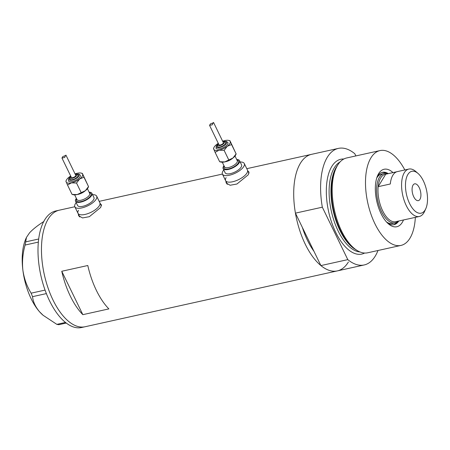 <?xml version="1.0" encoding="UTF-8"?>
<svg xmlns="http://www.w3.org/2000/svg" width="450" height="450" viewBox="0 0 450 450"><rect width="100%" height="100%" fill="white"/><g stroke="black" fill="none" stroke-linecap="round" stroke-linejoin="round"><path stroke-width="0.67" d="M78.514 210.324A12.139 4.764 -25.9 0 0 78.008 213.322A12.139 4.764 -25.9 0 0 87.986 213.576A12.139 4.764 -25.9 0 0 99.343 205.712A12.139 4.764 -25.9 0 0 99.849 202.719L101.385 205.881M226.114 177.649A12.139 4.764 -25.9 0 0 225.602 180.647A12.139 4.764 -25.9 0 0 235.581 180.9A12.139 4.764 -25.9 0 0 246.938 173.036A12.139 4.764 -25.9 0 0 247.444 170.044L248.985 173.205M78.328 213.992L78.593 215.685L82.53 217.929L89.347 216.686L100.671 207.461L101.346 204.638L100.429 203.917M101.458 205.526A12.645 4.961 -25.9 0 0 101.109 205.318M225.928 181.316L226.187 183.009L230.124 185.254L236.942 184.011L248.265 174.786L248.94 171.962L248.029 171.242M249.053 172.851A12.645 4.961 -25.9 0 0 248.709 172.643M108.872 308.902A59.693 28.524 -102.5 0 1 87.795 265.506L61.762 271.266A59.693 28.524 77.5 0 0 82.839 314.668L108.872 308.902M348.379 262.018A59.693 28.524 -102.5 0 1 337.298 270.906A59.693 28.524 -102.5 0 1 300.251 232.003A59.693 28.524 -102.5 0 1 300.414 163.237A59.693 28.524 -102.5 0 1 311.496 154.35A59.693 28.524 77.5 0 0 295.431 213.143L322.329 207.191A59.693 28.524 77.5 0 1 338.394 148.393L246.78 168.677M377.983 250.504A59.693 28.524 77.5 0 1 375.277 256.061A59.693 28.524 77.5 0 1 364.196 264.954A59.693 28.524 77.5 0 1 347.794 259.627L320.895 265.584A59.693 28.524 77.5 0 0 337.298 270.906L85.056 326.751A59.693 28.524 -102.5 0 1 48.009 287.843A59.693 28.524 -102.5 0 1 48.172 219.083A59.693 28.524 -102.5 0 1 59.254 210.195A59.693 28.524 77.5 0 0 41.552 253.822A59.693 28.524 77.5 0 0 63.608 316.485A59.693 28.524 77.5 0 0 85.056 326.751L81.585 327.521A59.693 28.524 77.5 0 1 60.137 317.256A59.693 28.524 77.5 0 1 38.081 254.593A59.693 28.524 77.5 0 1 55.783 210.96L74.812 206.747M320.895 265.584L302.355 227.407A52.611 25.138 77.5 0 0 313.971 251.319A52.611 25.138 -102.5 0 1 302.355 227.407L295.431 213.143M61.762 271.266L82.839 314.668M226.868 183.246A12.645 4.961 -25.9 0 0 226.817 183.876M79.267 215.921A12.645 4.961 -25.9 0 0 79.217 216.551M46.378 293.597L32.546 296.662L31.146 293.169C26.904 286.369 24.154 278.736 22.888 270.264C22.005 261.832 22.742 253.423 25.099 245.042L26.471 237.369L29.548 232.83C32.906 229.23 37.693 225.439 43.909 221.456M31.146 293.169L45.056 290.093M38.351 242.106L25.099 245.042M25.661 241.886L38.689 239.001M66.263 323.044L58.804 324.697L56.846 324.36L43.121 315.293L39.459 311.67C35.376 306.765 33.069 301.764 32.546 296.662M56.846 324.36L65.492 322.447M43.116 315.298L42.75 314.978A46.536 22.241 -102.5 0 1 39.459 311.67A46.536 22.241 -102.5 0 1 22.888 270.264A46.536 22.241 -102.5 0 1 25.869 238.725L26.471 237.369M403.493 219.966A29.441 14.068 -102.5 0 1 402.289 222.362A29.441 14.068 -102.5 0 1 388.327 223.774A29.441 14.068 -102.5 0 1 377.651 175.539A29.441 14.068 -102.5 0 1 378.636 173.644A29.441 14.068 -102.5 0 1 393.002 172.597M388.294 173.638A26.809 12.814 77.5 0 0 382.41 172.328A26.809 12.814 77.5 0 0 377.438 176.321A26.809 12.814 77.5 0 0 377.111 176.878M398.183 221.141A25.29 12.088 -102.5 0 1 395.061 222.891A25.29 12.088 -102.5 0 1 379.361 206.404A25.29 12.088 -102.5 0 1 379.434 177.266A25.29 12.088 -102.5 0 1 384.126 173.503L381.527 174.077A25.29 12.088 77.5 0 0 376.83 177.846A25.29 12.088 77.5 0 0 376.746 177.986M386.213 173.413A26.809 12.814 77.5 0 0 381.814 172.491M357.238 250.56L355.809 249.688A47.289 22.596 -102.5 0 1 333.832 211.331A47.289 22.596 -102.5 0 1 336.724 166.567A47.289 22.596 -102.5 0 1 337.23 165.774L338.158 164.379A48.561 23.203 77.5 0 0 337.641 165.195A48.561 23.203 77.5 0 0 334.665 211.168A48.561 23.203 77.5 0 0 357.238 250.56A48.561 23.203 77.5 0 0 367.644 252.793L400.961 245.419A48.561 23.203 77.5 0 0 409.973 238.185A48.561 23.203 77.5 0 0 415.333 217.367M404.837 169.954A48.561 23.203 77.5 0 0 379.969 150.587A48.561 23.203 77.5 0 0 370.952 157.821A48.561 23.203 77.5 0 0 370.817 213.761A48.561 23.203 77.5 0 0 400.961 245.419M355.866 155.925L354.797 153.72A59.693 28.524 77.5 0 0 338.394 148.393M347.794 259.627L322.329 207.191M379.969 150.587L346.652 157.967A48.561 23.203 77.5 0 0 338.158 164.379M387.281 222.789A26.809 12.814 77.5 0 0 394.003 224.679A26.809 12.814 77.5 0 0 398.779 221.006M393.39 224.781A26.809 12.814 77.5 0 0 396.984 222.086M386.471 221.94A25.29 12.088 77.5 0 0 392.456 223.464L395.061 222.891M407.874 174.493A21.448 10.249 77.5 0 0 409.613 203.574A21.448 10.249 77.5 0 0 425.109 209.987A21.448 10.249 77.5 0 0 425.829 208.609A21.448 10.249 77.5 0 0 418.05 173.464A21.448 10.249 77.5 0 0 407.874 174.493M425.829 208.609L424.631 211.303A24.283 11.604 -102.5 0 1 423.821 212.867A24.283 11.604 -102.5 0 1 419.31 216.484A24.283 11.604 -102.5 0 1 404.241 200.661A24.283 11.604 -102.5 0 1 404.308 172.688A24.283 11.604 -102.5 0 1 408.814 169.071A24.283 11.604 -102.5 0 1 415.822 171.523L418.05 173.464M419.951 199.356A8.601 4.112 77.5 0 0 419.974 189.45A8.601 4.112 77.5 0 0 414.636 183.842A8.601 4.112 77.5 0 0 413.038 185.124A8.601 4.112 77.5 0 0 413.016 195.03A8.601 4.112 77.5 0 0 418.354 200.638A8.601 4.112 77.5 0 0 419.951 199.356M408.814 169.071L397.361 171.607A24.283 11.604 77.5 0 0 392.856 175.224A24.283 11.604 77.5 0 0 390.296 183.988L378.152 186.677A24.283 11.604 77.5 0 0 382.669 210.836A24.283 11.604 77.5 0 0 395.207 221.799L407.351 219.111A24.283 11.604 77.5 0 0 407.858 219.021L419.31 216.484M380.706 177.913A24.283 11.604 77.5 0 0 378.152 186.677L385.723 174.206A24.283 11.604 77.5 0 0 380.706 177.913M384.126 173.503A25.29 12.088 -102.5 0 1 387.692 173.773M396.866 171.743L385.723 174.206M70.791 176.49L68.737 178.583L68.462 180.922A6.576 2.582 -25.9 0 0 73.867 181.063A6.576 2.582 -25.9 0 0 80.016 176.805A6.576 2.582 -25.9 0 0 80.291 175.179L78.677 174.021L75.364 174.268M70.881 176.406L70.071 177.362L69.874 179.201A4.551 1.789 -25.9 0 0 73.614 179.297A4.551 1.789 -25.9 0 0 77.873 176.349A4.551 1.789 -25.9 0 0 78.064 175.224L77.175 174.414L75.246 174.285M70.689 176.012A9.107 3.572 -25.9 0 0 69.075 177.143A9.107 3.572 -25.9 0 0 66.566 179.781A9.107 3.572 -25.9 0 0 66.302 180.276A9.107 3.572 -25.9 0 0 66.15 181.952A9.107 3.572 -25.9 0 0 71.454 182.863A9.107 3.572 -25.9 0 0 79.678 178.959A9.107 3.572 -25.9 0 0 82.597 174.15A9.107 3.572 -25.9 0 0 81.118 173.081A9.107 3.572 -25.9 0 0 77.299 173.239A9.107 3.572 -25.9 0 0 75.054 173.891M65.925 181.215L67.511 185.029L71.454 182.863L76.528 183.032L79.678 178.959L83.959 177.221L82.373 173.407L88.521 186.609L85.371 190.682A9.107 3.572 -25.9 0 0 87.874 188.044A9.107 3.572 -25.9 0 0 88.138 187.543L88.554 186.626L83.959 177.221M65.644 155.323L64.688 157.489L61.954 158.029L71.381 177.435A2.43 0.951 -25.9 0 0 73.373 177.486A2.43 0.951 -25.9 0 0 75.645 175.916A2.43 0.951 -25.9 0 0 75.746 175.314L65.959 155.154L65.644 155.323M76.376 198.377A9.107 3.572 -25.9 0 0 75.915 199.035A9.107 3.572 -25.9 0 0 75.532 201.279A9.107 3.572 -25.9 0 0 83.019 201.471A9.107 3.572 -25.9 0 0 91.536 195.576A9.107 3.572 -25.9 0 0 91.918 193.326A9.107 3.572 -25.9 0 0 89.117 192.189M75.532 201.279L77.569 205.47A9.107 3.572 -25.9 0 0 85.05 205.656A9.107 3.572 -25.9 0 0 93.566 199.761A9.107 3.572 -25.9 0 0 93.949 197.511L91.918 193.326M76.191 202.635A12.139 4.764 -25.9 0 0 75.347 203.794A12.139 4.764 -25.9 0 0 74.835 206.792A12.139 4.764 -25.9 0 0 84.814 207.045A12.139 4.764 -25.9 0 0 96.171 199.187A12.139 4.764 -25.9 0 0 96.677 196.189A12.139 4.764 -25.9 0 0 92.571 194.681M74.835 206.792L78.008 213.322A12.139 4.764 -25.9 0 0 87.986 213.576A12.139 4.764 -25.9 0 0 99.343 205.712A12.139 4.764 -25.9 0 0 99.849 202.719L96.677 196.189M73.322 194.737A9.107 3.572 -25.9 0 0 77.147 194.58L72.067 194.417L73.322 194.737M85.371 190.682A9.107 3.572 154.1 0 1 77.147 194.58L85.371 190.682M61.954 158.018L62.854 156.538L65.227 155.683M81.118 173.081L82.373 173.407M76.528 183.032L81.09 192.42M67.511 185.029L72.067 194.417M218.385 143.814L216.338 145.907L216.056 148.247A6.576 2.582 -25.9 0 0 221.462 148.388A6.576 2.582 -25.9 0 0 227.61 144.129A6.576 2.582 -25.9 0 0 227.886 142.504L226.277 141.345L222.958 141.593M218.475 143.73L217.665 144.686L217.468 146.526A4.551 1.789 -25.9 0 0 221.214 146.621A4.551 1.789 -25.9 0 0 225.472 143.674A4.551 1.789 -25.9 0 0 225.664 142.549L224.775 141.739L222.84 141.609M218.284 143.336A9.107 3.572 -25.9 0 0 216.669 144.467A9.107 3.572 -25.9 0 0 214.161 147.105A9.107 3.572 -25.9 0 0 213.896 147.6A9.107 3.572 -25.9 0 0 213.75 149.276A9.107 3.572 -25.9 0 0 219.049 150.188A9.107 3.572 -25.9 0 0 227.273 146.284A9.107 3.572 -25.9 0 0 230.197 141.474A9.107 3.572 -25.9 0 0 228.713 140.406A9.107 3.572 -25.9 0 0 224.893 140.563A9.107 3.572 -25.9 0 0 222.654 141.216M213.519 148.539L215.106 152.353L219.049 150.188L224.123 150.356L227.273 146.284L231.553 144.546L229.967 140.732L236.115 153.934L232.965 158.006A9.107 3.572 -25.9 0 0 235.474 155.368A9.107 3.572 -25.9 0 0 235.738 154.868L236.154 153.951L231.553 144.546M213.244 122.647L212.287 124.813L209.554 125.353L218.976 144.759A2.43 0.951 -25.9 0 0 220.972 144.81A2.43 0.951 -25.9 0 0 223.239 143.241A2.43 0.951 -25.9 0 0 223.341 142.639L213.553 122.479L213.244 122.647M223.971 165.701A9.107 3.572 -25.9 0 0 223.509 166.359A9.107 3.572 -25.9 0 0 223.132 168.604A9.107 3.572 -25.9 0 0 230.614 168.795A9.107 3.572 -25.9 0 0 239.13 162.9A9.107 3.572 -25.9 0 0 239.513 160.65A9.107 3.572 -25.9 0 0 236.711 159.514M223.132 168.604L225.163 172.794A9.107 3.572 -25.9 0 0 232.644 172.98A9.107 3.572 -25.9 0 0 241.161 167.085A9.107 3.572 -25.9 0 0 241.543 164.835L239.513 160.65M223.785 169.959A12.139 4.764 -25.9 0 0 222.941 171.118A12.139 4.764 -25.9 0 0 222.435 174.116A12.139 4.764 -25.9 0 0 232.414 174.369A12.139 4.764 -25.9 0 0 243.765 166.511A12.139 4.764 -25.9 0 0 244.277 163.513A12.139 4.764 -25.9 0 0 240.171 162.006M222.435 174.116L225.602 180.647A12.139 4.764 -25.9 0 0 235.581 180.9A12.139 4.764 -25.9 0 0 246.938 173.036A12.139 4.764 -25.9 0 0 247.444 170.044L244.277 163.513M220.922 162.062A9.107 3.572 -25.9 0 0 224.741 161.904L219.667 161.741L220.922 162.062M232.965 158.006A9.107 3.572 154.1 0 1 224.741 161.904L232.965 158.006M209.554 125.342L210.454 123.862L212.828 123.008M228.713 140.406L229.967 140.732M224.123 150.356L228.684 159.744M215.106 152.353L219.667 161.741M355.387 249.429A46.536 22.241 -102.5 0 1 333.433 211.821A46.536 22.241 -102.5 0 1 336.189 167.372A46.536 22.241 -102.5 0 1 336.96 166.191M364.629 253.041A48.561 23.203 -102.5 0 1 332.691 225.315A48.561 23.203 -102.5 0 1 331.785 166.494A48.561 23.203 -102.5 0 1 343.811 159.007M340.043 161.966A46.536 22.241 77.5 0 0 334.333 167.782A46.536 22.241 77.5 0 0 333.219 218.346A46.536 22.241 77.5 0 0 359.966 251.955M89.426 192.831A8.094 3.178 154.1 0 1 90.669 195.767A8.094 3.178 154.1 0 1 81.27 201.549A8.094 3.178 154.1 0 1 76.686 199.013M74.677 194.884L76.95 199.564A7.082 2.779 -25.9 0 0 82.766 199.71A7.082 2.779 -25.9 0 0 89.392 195.126A7.082 2.779 -25.9 0 0 89.691 193.376L87.418 188.696M70.329 176.991A5.563 2.183 -25.9 0 0 69.199 178.273A5.563 2.183 -25.9 0 0 72.186 180.152A5.563 2.183 -25.9 0 0 78.744 176.158A5.563 2.183 -25.9 0 0 76.044 174.212M70.937 176.529A3.544 1.389 -25.9 0 0 70.526 177.047A3.544 1.389 -25.9 0 0 72.427 178.251A3.544 1.389 -25.9 0 0 76.601 175.703A3.544 1.389 -25.9 0 0 75.308 174.409M85.213 190.8A7.082 2.779 154.1 0 1 77.692 194.451M237.021 160.155A8.094 3.178 154.1 0 1 238.264 163.091A8.094 3.178 154.1 0 1 228.864 168.874A8.094 3.178 154.1 0 1 224.28 166.337M222.272 162.208L224.544 166.882A7.082 2.779 -25.9 0 0 230.366 167.034A7.082 2.779 -25.9 0 0 236.987 162.45A7.082 2.779 -25.9 0 0 237.285 160.701L235.013 156.021M217.924 144.315A5.563 2.183 -25.9 0 0 216.793 145.597A5.563 2.183 -25.9 0 0 219.78 147.476A5.563 2.183 -25.9 0 0 226.339 143.483A5.563 2.183 -25.9 0 0 223.639 141.536M218.531 143.854A3.544 1.389 -25.9 0 0 218.121 144.371A3.544 1.389 -25.9 0 0 220.022 145.575A3.544 1.389 -25.9 0 0 224.196 143.027A3.544 1.389 -25.9 0 0 222.902 141.733M232.808 158.124A7.082 2.779 154.1 0 1 225.292 161.775M78.008 213.322L79.802 217.024M225.602 180.647L227.402 184.348M222.412 174.071L99.186 201.352M364.196 264.954L337.298 270.906M66.302 180.276L65.886 181.198M213.896 147.6L213.48 148.523"/></g></svg>
